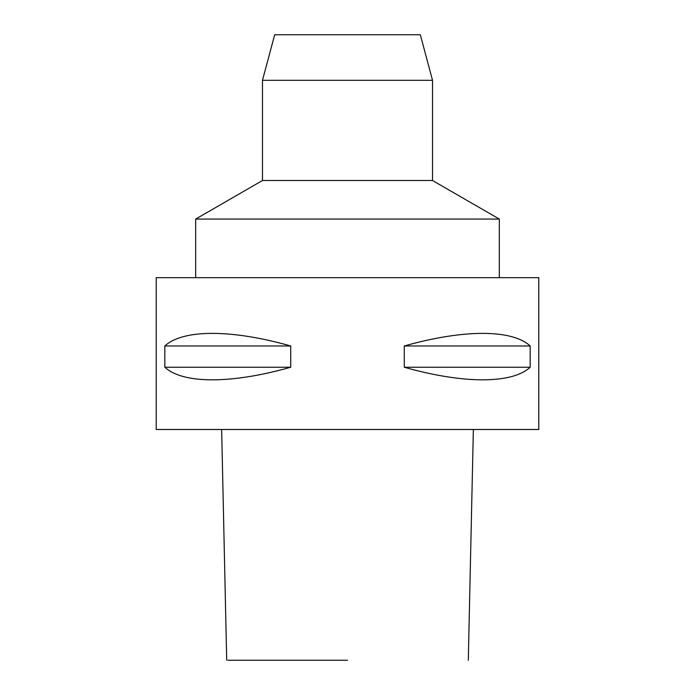<?xml version="1.0" encoding="UTF-8"?>
<svg xmlns="http://www.w3.org/2000/svg" width="695" height="695" viewBox="0 0 695 695"><rect width="100%" height="100%" fill="white"/><g stroke="black" fill="none" stroke-linecap="round" stroke-linejoin="round"><path stroke-width="1.04" d="M347.5 660.25L227.917 660.25L347.5 660.25M156.21 429.484L538.79 429.484L538.79 277.661L156.21 277.661L156.21 429.484M164.828 367.238L290.727 367.238C231.478 384.031 182.924 384.031 164.828 367.238L164.828 345.98L290.727 345.98C231.478 329.187 182.924 329.187 164.828 345.98M290.727 367.238L290.727 345.98M404.273 367.238L530.172 367.238C512.076 384.031 463.522 384.031 404.273 367.238L404.273 345.98L530.172 345.98C512.076 329.187 463.522 329.187 404.273 345.98M530.172 367.238L530.172 345.98M432.516 80.299L420.319 34.75L274.681 34.75L262.484 80.299L432.516 80.299L432.516 180.5L499.323 219.064L195.677 219.064L195.677 277.661M432.516 180.5L262.484 180.5L195.677 219.064M221.644 429.484L226.7 660.25M473.356 429.484L468.3 660.25M499.323 219.064L499.323 277.661M262.484 80.299L262.484 180.5"/></g></svg>
